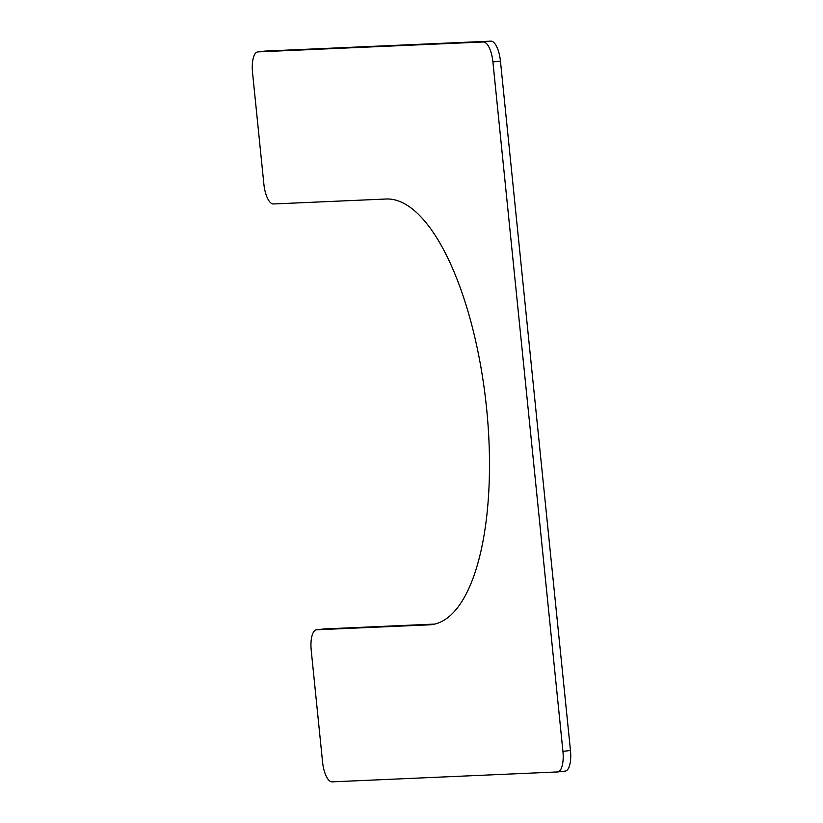 <?xml version="1.0" encoding="UTF-8"?>
<svg xmlns="http://www.w3.org/2000/svg" width="823" height="823" viewBox="0 0 823 823"><rect width="100%" height="100%" fill="white"/><g stroke="black" fill="none" stroke-linecap="round" stroke-linejoin="round"><path stroke-width="1.23" d="M257.805 51.9A20.39 7.5 -96.3 0 1 257.98 51.89L483.338 41.983A20.39 7.5 -96.3 0 1 492.905 61.931L562.932 751.337A20.39 7.5 -96.3 0 1 557.665 771.933A20.39 7.5 -96.3 0 1 557.48 771.943L332.132 781.85A20.39 7.5 -96.3 0 1 322.554 761.903L311.228 650.386A20.39 7.5 -96.3 0 1 316.495 629.79A20.39 7.5 -96.3 0 1 316.68 629.78L429.359 624.822A214.052 78.802 -96.3 0 0 431.283 624.678A214.052 78.802 -96.3 0 0 486.331 405.852A214.052 78.802 -96.3 0 0 386.11 199.012L273.431 203.97A20.39 7.5 -96.3 0 1 263.864 184.023L252.527 72.496A20.39 7.5 -96.3 0 1 257.805 51.9L265.335 51.067A20.39 7.5 -96.3 0 0 265.15 51.098M434.709 624.081L324.221 628.937A20.39 7.5 -96.3 0 0 324.036 628.957A20.39 7.5 -96.3 0 0 323.851 628.978M565.02 771.11A20.39 7.5 -96.3 0 0 565.195 771.1A20.39 7.5 -96.3 0 0 570.473 750.504L500.446 61.097A20.39 7.5 -96.3 0 0 490.868 41.15L265.52 51.057A20.39 7.5 -96.3 0 0 265.335 51.067M429.359 624.822L433.186 624.4M316.68 629.78L324.221 628.937M562.932 751.337L570.473 750.504M492.905 61.931L500.446 61.097M483.338 41.983L490.868 41.15M257.98 51.89L265.52 51.057M316.495 629.79L324.036 628.957M557.665 771.933L565.195 771.1"/></g></svg>
